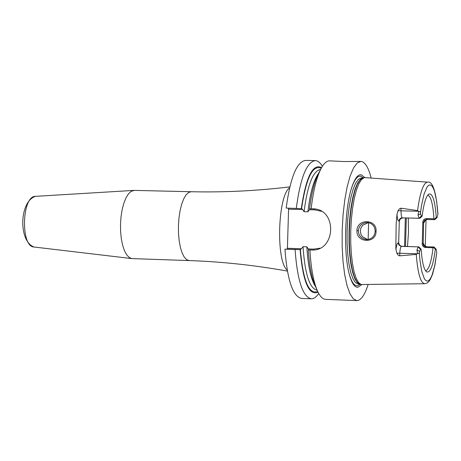 <?xml version="1.0" encoding="UTF-8"?>
<svg xmlns="http://www.w3.org/2000/svg" width="461" height="461" viewBox="0 0 461 461"><rect width="100%" height="100%" fill="white"/><g stroke="black" fill="none" stroke-linecap="round" stroke-linejoin="round"><path stroke-width="0.69" d="M426.033 219.73L425.249 246.428M427.779 195.061L427.802 195.066C430.977 196.392 433.017 204.292 433.922 218.768L426.431 218.572L426.69 219.419L424.506 220.289L423.624 222.242L423.198 244.843L423.999 246.007L425.203 246.647L434.199 247.108L436.192 249.309L436.792 252.444L434.954 264.908L432.51 274.387L430.303 279.481L428.955 281.446L427.128 283.025L424.69 283.734L361.09 284.518L358.502 282.507L356.117 278.167L354.06 271.656L352.417 263.248L351.288 253.314L350.723 242.313L350.758 230.771L351.391 219.252L352.584 208.297L354.284 198.443L356.405 190.145L358.837 183.766L361.464 179.571L364.167 177.715L365.135 177.629L427.612 182.153C423.469 182.608 420.115 192.081 417.562 210.573L418.801 211.559L419.971 211.547L420.484 212.36L420.645 213.881L417.977 215.033L419.061 218.255L420.49 217.765L422.132 216.105C423.809 203.347 426.068 195.994 428.909 194.041C432.649 193.188 435.098 201.002 436.256 217.483L437.137 217.477L437.95 213.95C436.106 191.511 432.66 180.908 427.612 182.153M433.369 246.975L435.322 249.222C433.207 265.444 430.32 273.016 426.667 271.938C423.918 269.8 422.08 262.234 421.152 249.245L420.38 249.245L418.98 253.417L417.562 253.515L416.266 254.42C417.735 273.246 420.541 283.019 424.69 283.734M418.801 211.559L417.977 215.033M420.645 213.881L421.366 216.03L422.132 216.105M435.322 249.222L436.192 249.309M436.256 217.483L434.556 219.056L433.922 218.768M421.152 249.245L418.847 246.894L401.427 246.278L399.508 245.05L398.667 242.861L399.307 221.171L400.281 219.033L402.632 217.88L419.694 218.312M433.715 247.551L433.063 247.799C431.317 262.084 428.834 269.771 425.601 270.855M434.176 219.62L426.69 219.419L434.758 219.672L434.176 219.62L434.556 219.056M436.959 217.552L434.775 219.672L437.137 217.477M433.063 247.799L424.708 247.436L423.256 246.589L422.23 244.716L422.783 222.582L423.987 222.646L424.996 220.37L427.318 219.471M422.167 243.362L423.377 243.391L424.247 245.725L426.483 246.75L425.883 246.744L425.572 247.569M422.783 222.582L422.927 221.234L423.757 219.713L425.14 218.773L426.431 218.572M408.29 218.013L408.492 232.281L407.489 246.543M398.667 242.861L398.246 242.855L398.252 243.241L398.909 245.01L401.105 246.341L418.847 246.894M420.38 249.245L418.213 246.889L416.94 250L417.562 253.515M402.148 246.381L401.479 246.376C400.574 246.779 400.021 249.067 399.802 253.227L399.727 255.832L416.266 254.42M399.727 255.832L398.373 255.4L396.984 253.527L395.947 249.585L395.849 247.136L396.166 224.161L396.996 214.209L398.079 210.723L399.301 208.931L400.92 208.199L401.058 210.821L418.594 211.271M417.562 210.573L401.139 208.216M376.043 231.295C376.412 243.806 356.209 243.103 356.929 230.742C356.947 218.381 377.133 218.808 376.043 231.295L375.185 231.272C374.655 236.349 371.825 239.126 366.702 239.605C361.407 238.81 358.618 235.871 358.33 230.788C358.963 225.602 362.018 222.836 367.492 222.49C372.413 223.372 374.977 226.299 375.185 231.272M364.864 177.618L361.263 174.777C357.938 174.287 354.809 178.378 351.876 187.051C344.713 207.588 343.387 253.573 349.357 274.485C351.76 283.221 354.613 287.491 357.92 287.289L361.787 284.65M368.114 284.57C364.928 294.504 361.401 299.834 357.529 300.56L356.843 300.589L353.259 298.78L349.916 293.669L346.989 285.422L344.638 274.393L342.996 261.099L342.154 246.22L342.177 230.523L343.059 214.855L344.753 200.045L347.156 186.872L350.141 175.998L353.535 167.931L357.166 163.021L360.854 161.419L361.655 161.517C365.429 162.566 368.604 168.086 371.18 178.061M318.845 172.915C313.797 179.807 310.149 192.767 307.896 211.783L309.464 209.738L309.873 208.925L309.533 208.787C311.475 193.182 314.437 181.501 318.418 173.745L320.683 169.331M317.197 290.384L315.191 285.849C311.624 277.776 309.331 265.784 308.305 249.879L308.657 249.874L308.294 248.946L306.853 246.808L303.021 246.687L301.465 248.727L300.088 249.614C302.935 281.861 308.91 296.043 318.021 292.165M301.776 208.614L286.166 208.078L301.776 208.614L302.635 209.559L288.574 209.196L288.344 208.268M309.878 208.821L314.857 208.948M309.464 209.738L314.886 209.876L314.667 208.942L309.533 208.787M302.635 209.559L304.07 211.685L307.896 211.783M314.886 209.876L321.622 211.351M320.078 248.185L313.716 249.113L308.294 248.946M288.574 209.196L287.41 248.283L301.465 248.727M296.296 208.337C300.376 177.86 306.698 161.944 315.266 160.584C317.813 160.676 320.188 162.583 322.395 166.3M286.166 208.078C290.309 177.652 296.751 161.759 305.493 160.405L315.266 160.584M318.73 293.507C316.315 297.091 313.837 298.861 311.29 298.803C302.75 296.913 297.345 280.484 295.069 249.51L284.938 249.188L287.122 249.188L287.41 248.283M311.29 298.803L301.523 298.417C292.81 296.527 287.278 280.115 284.938 249.188M312.604 208.758L313.855 208.833C337.4 209.951 335.62 251.009 312.051 250.041L309.93 249.989C310.962 268.256 313.492 281.959 317.52 291.104C320.003 296.469 322.7 299.224 325.616 299.362L356.843 300.589M360.854 161.419L343.918 161.54L329.603 160.849C326.688 160.82 323.829 163.413 321.04 168.628C316.546 177.422 313.25 190.785 311.158 208.718M321.605 167.602C312.794 163.194 306.029 176.851 301.31 208.574M300.088 249.614L295.069 249.51M287.122 249.188L300.549 249.614M313.031 250.012L308.657 249.874M308.305 249.879L309.93 249.989M134.301 190.393L131.114 191.367L128.417 193.908L125.951 197.925L123.83 203.232L122.159 209.582L121.036 216.67L120.505 224.144L120.603 231.641L121.318 238.781L122.62 245.217L124.43 250.64L126.666 254.789L129.207 257.48L131.938 258.604L189.189 260.574L186.624 259.641L184.227 257.059L182.118 252.922L180.401 247.436L179.179 240.861L178.505 233.525L178.43 225.815L178.949 218.116L180.044 210.833L181.64 204.338L183.668 198.956L186.014 194.951L188.561 192.508L191.171 191.724L134.301 190.393M368.397 222.6L362.628 225.268L360.865 228.074L360.312 230.875L360.854 234.159L362.288 236.608L367.624 239.57M368.61 222.646L368.149 239.507M424.627 245.967L423.377 243.391M424.443 245.92L424.316 245.552L426.483 246.75L433.951 246.981L436.025 249.222M437.915 214.417L436.659 201.336L434.562 191.453L433.254 188.071L431.819 185.864L430.292 184.913L428.707 185.259L427.111 186.918L424.074 194.012L421.515 205.508L420.513 212.544M419.326 252.645L419.908 259.756L421.78 271.471L424.397 278.836L425.889 280.64L427.445 281.141L429.03 280.34L430.591 278.277L432.095 275.021L434.769 265.369L436.792 252.444M421.366 216.03L419.061 218.255L402.995 217.869M423.987 222.646L425.399 220.145M416.94 250L419.539 251.32M396.823 253.147L417.338 253.786M398.246 242.855C397.238 243.074 396.472 245.321 395.947 249.585M398.079 210.723L401.058 210.821C401.03 214.993 401.45 217.321 402.326 217.811L400.868 218.111L399.681 219.027L398.921 220.756L399.307 221.171M396.996 214.209C397.267 218.514 397.895 220.825 398.886 221.136M364.167 177.715L362.721 178.079L360.029 179.928L357.413 184.089L354.993 190.422L352.884 198.656L351.196 208.435L350.003 219.298L349.375 230.731L349.346 242.181L349.905 253.101L351.034 262.954L352.665 271.299L354.716 277.758L357.091 282.069L359.672 284.068L361.09 284.518M359.903 284.143L358.283 284.08L355.54 282.697L352.988 278.772L350.758 272.463L348.977 264.044L347.732 253.919L347.098 242.595L347.116 230.667L347.784 218.756L349.069 207.49L350.89 197.458L353.161 189.154L355.742 182.982L358.52 179.214L361.332 177.986L362.957 178.021L360.191 179.45L357.471 183.34L354.941 189.563L352.728 197.85L350.948 207.807L349.697 218.958L349.046 230.725L349.023 242.509L349.628 253.711L350.833 263.755L352.567 272.157L354.734 278.513L357.223 282.558L359.908 284.132M349.357 274.485L349.063 273.333C351.403 281.85 354.186 286.016 357.413 285.837L360.306 284.27M363.372 177.917L360.669 176.2C357.425 175.733 354.376 179.727 351.518 188.186L351.876 187.051M306.853 246.808C307.977 266.153 310.881 279.452 315.566 286.702M301.575 208.597C306.139 177.952 312.702 164.502 321.254 168.236M320.602 169.487L320.51 169.487C313.042 170.731 307.562 184.798 304.07 211.685M317.704 291.508C308.893 294.735 303.108 280.772 300.347 249.614M303.021 246.687C304.928 273.995 309.602 288.505 317.035 290.223L317.128 290.223M312.708 250.029L311.371 250.035M313.716 249.113L313.457 249.983M287.226 270.14C275.834 261.652 277.735 195.631 289.594 187.817M34.022 247.01C18.273 241.218 19.333 201.313 35.48 196.346C21.851 195.706 20.376 246.86 34.022 247.01L131.938 258.604M356.929 230.742L358.33 230.788M405.352 217.932L404.551 246.451M406.308 217.955L405.507 246.485M426.483 246.75L433.957 246.981M434.775 219.672L427.301 219.476L425.065 220.542L425.221 220.168M287.399 271.091C254.403 265.184 221.666 261.675 189.189 260.574M289.819 186.878C256.541 190.877 223.654 192.496 191.171 191.724M35.48 196.346L133.897 190.399"/></g></svg>
